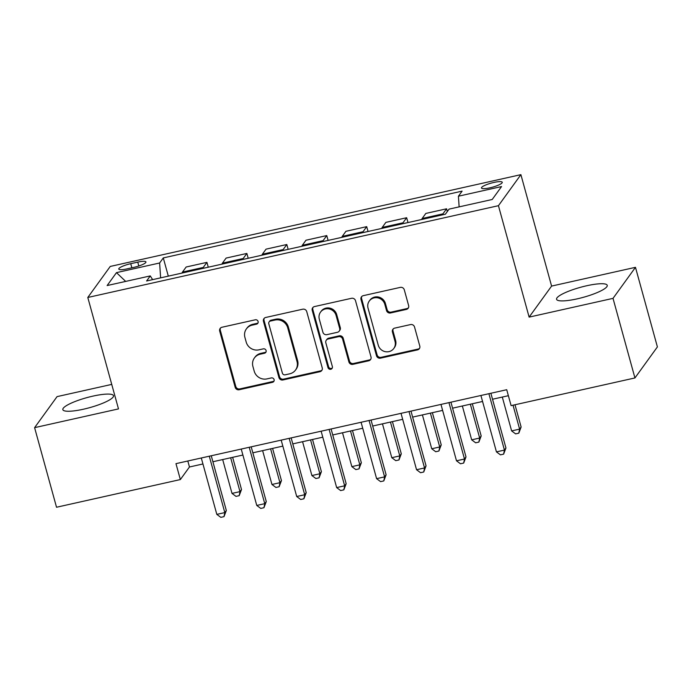 <?xml version="1.0" encoding="UTF-8"?>
<svg xmlns="http://www.w3.org/2000/svg" width="692" height="692" viewBox="0 0 692 692"><rect width="100%" height="100%" fill="white"/><g stroke="black" fill="none" stroke-linecap="round" stroke-linejoin="round"><path stroke-width="1.04" d="M258.099 321.495A2.318 2.206 -144.1 0 0 255.296 319.799L221.968 327.247A3.304 3.149 -144.1 0 0 219.693 331.079L235.185 387.33A3.304 3.149 -144.1 0 0 239.181 389.752L272.51 382.304A2.318 2.206 -144.1 0 0 274.11 379.623A2.318 2.206 -144.1 0 0 271.307 377.927L266.991 378.887A10.579 10.069 -144.1 0 1 254.206 371.137L252.909 366.449A10.579 10.069 -144.1 0 1 254.379 357.998A10.579 10.069 -144.1 0 1 260.192 354.2L264.508 353.24A2.318 2.206 -144.1 0 0 266.1 350.559A2.318 2.206 -144.1 0 0 263.306 348.863L258.99 349.823A10.579 10.069 -144.1 0 1 246.196 342.073L244.907 337.385A10.579 10.069 -144.1 0 1 246.369 328.934A10.579 10.069 -144.1 0 1 252.191 325.136L256.498 324.176A2.318 2.206 -144.1 0 0 258.099 321.495M586.634 285.77A26.279 5.199 -15.4 0 0 556.567 299.29A26.279 5.199 -15.4 0 0 577.171 298.858A26.279 5.199 -15.4 0 0 607.239 285.329A26.279 5.199 -15.4 0 0 586.634 285.77M92.91 396.127A26.279 5.199 -15.4 0 0 62.842 409.647A26.279 5.199 -15.4 0 0 83.438 409.214A26.279 5.199 -15.4 0 0 113.505 395.694A26.279 5.199 -15.4 0 0 92.91 396.127M493.811 182.463A10.778 2.137 -15.4 0 0 481.476 188.008A10.778 2.137 -15.4 0 0 489.927 187.826A10.778 2.137 -15.4 0 0 502.262 182.281A10.778 2.137 -15.4 0 0 493.811 182.463M406.36 309.419A3.304 3.149 -144.1 0 0 408.635 305.596L404.292 289.818A3.304 3.149 -144.1 0 0 400.296 287.388L363.283 295.666A3.304 3.149 -144.1 0 0 361.008 299.489L376.5 355.74A3.304 3.149 -144.1 0 0 380.496 358.162L417.51 349.892A3.304 3.149 -144.1 0 0 419.784 346.061L414.534 327.005A3.304 3.149 -144.1 0 0 410.538 324.574L394.7 328.12A3.304 3.149 -144.1 0 0 392.425 331.944L395.028 341.398A8.849 8.416 -144.1 0 1 393.8 348.457A8.849 8.416 -144.1 0 1 385.185 351.648A8.849 8.416 -144.1 0 1 378.247 345.152L368.04 308.122A8.849 8.416 -144.1 0 1 369.268 301.055A8.849 8.416 -144.1 0 1 377.884 297.871A8.849 8.416 -144.1 0 1 384.821 304.368L386.525 310.535A3.304 3.149 -144.1 0 0 390.522 312.966L406.36 309.419L406.974 308.58A3.304 3.149 -144.1 0 0 408.444 307.793M529.129 317.118L613.017 298.364L634.936 377.953L657.4 346.917L635.472 267.328L551.593 286.081L520.894 174.652L498.439 205.688L529.129 317.118L551.593 286.081M111.732 384.397L57.064 396.62L34.6 427.656L118.488 408.903L87.797 297.474L498.439 205.688M34.6 427.656L56.528 507.245L180.352 479.565L189.461 466.988L202.938 463.969M634.936 377.953L511.103 405.633L506.726 389.717L175.967 463.649L180.352 479.565M306.738 311.616A3.304 3.149 -144.1 0 0 302.741 309.194L265.728 317.472A3.304 3.149 -144.1 0 0 263.453 321.296L278.945 377.547A3.304 3.149 -144.1 0 0 282.942 379.969L319.955 371.699A3.304 3.149 -144.1 0 0 322.23 367.867L306.738 311.616M314.505 306.565L351.519 298.295A3.304 3.149 -144.1 0 1 355.515 300.717L371.007 356.968A3.304 3.149 -144.1 0 1 368.732 360.792L352.894 364.338A3.304 3.149 -144.1 0 1 348.898 361.907L342.609 339.097A3.304 3.149 -144.1 0 0 338.613 336.675L328.103 339.019A3.304 3.149 -144.1 0 0 325.828 342.851L332.368 366.596A2.318 2.206 -144.1 0 1 329.799 369.277A2.318 2.206 -144.1 0 1 327.982 367.582L312.23 310.397A3.304 3.149 -144.1 0 1 314.505 306.565M126.965 268.885L133.997 267.32A10.441 2.067 -15.4 0 0 145.943 261.948A10.441 2.067 -15.4 0 0 137.76 262.121L130.727 263.687A10.441 2.067 -15.4 0 0 118.773 269.058A10.441 2.067 -15.4 0 0 126.965 268.885M520.894 174.652L110.253 266.437L87.797 297.474M152.629 279.637L150.276 275.918L146.6 280.987L445.397 214.2L449.065 209.122L492.211 199.486L501.562 186.563L458.415 196.208L462.092 191.13L163.295 257.917L159.627 262.995L160.622 277.855M150.276 275.918L107.13 285.554L116.481 272.639L159.627 262.995M613.017 298.364L635.472 267.328M212.902 461.746L242.883 455.042M252.848 452.819L282.829 446.115M292.794 443.883L322.775 437.188M332.74 434.957L362.72 428.253M372.685 426.03L402.666 419.326M412.631 417.103L442.612 410.399M452.577 408.176L482.558 401.472M492.522 399.241L508.369 395.703M187.817 461.002L189.461 466.988M168.312 276.134L163.295 257.917M208.257 267.207L206.925 262.363L186.157 267.008L182.48 272.077A13.477 3.166 77.4 0 0 182.048 273.063M248.203 258.28L246.871 253.436L226.102 258.081L222.426 263.15A13.477 3.166 77.4 0 0 221.994 264.136M288.149 249.345L286.817 244.51L266.048 249.146L262.372 254.223A13.477 3.166 77.4 0 0 261.939 255.21M328.094 240.418L326.762 235.574L305.994 240.219L302.317 245.297A13.477 3.166 77.4 0 0 301.885 246.283M368.04 231.491L366.708 226.647L345.939 231.292L342.263 236.37A13.477 3.166 77.4 0 0 341.831 237.347M407.986 222.565L406.654 217.72L385.885 222.366L382.209 227.434A13.477 3.166 77.4 0 0 381.776 228.421M447.343 211.501L446.599 208.794L425.831 213.43L422.155 218.508A13.477 3.166 77.4 0 0 421.722 219.494M206.925 262.363L203.249 267.441A13.477 3.166 77.4 0 0 202.825 268.418M246.871 253.436L243.195 258.514A13.477 3.166 77.4 0 0 242.771 259.491M286.817 244.51L283.14 249.578A13.477 3.166 77.4 0 0 282.717 250.565M326.762 235.574L323.086 240.652A13.477 3.166 77.4 0 0 322.662 241.638M366.708 226.647L363.032 231.725A13.477 3.166 77.4 0 0 362.608 232.711M406.654 217.72L402.978 222.798A13.477 3.166 77.4 0 0 402.554 223.775M446.599 208.794L442.923 213.863A13.477 3.166 77.4 0 0 442.499 214.849M459.133 206.873L458.415 196.208M125.676 281.41L116.481 272.639M258.029 322.887A2.318 2.206 -144.1 0 1 257.113 323.337L252.796 324.297A10.579 10.069 -144.1 0 0 246.975 328.094L246.369 328.934M254.379 357.998L254.985 357.159A10.579 10.069 -144.1 0 1 260.806 353.361L265.114 352.401A2.318 2.206 -144.1 0 0 266.031 351.951M220.489 328.043A3.304 3.149 -144.1 0 0 220.298 330.24L235.79 386.491A3.304 3.149 -144.1 0 0 239.795 388.913L273.124 381.465A2.318 2.206 -144.1 0 0 274.041 381.015M264.249 318.259A3.304 3.149 -144.1 0 0 264.059 320.457L279.551 376.707A3.304 3.149 -144.1 0 0 283.547 379.13L320.56 370.86A3.304 3.149 -144.1 0 0 322.04 370.064M270.382 321.071A2.318 2.206 -144.1 0 0 268.79 323.752L282.388 373.126A2.318 2.206 -144.1 0 0 285.19 374.822L289.74 373.81A10.579 10.069 -144.1 0 0 295.553 370.012A10.579 10.069 -144.1 0 0 297.024 361.561L287.725 327.809A10.579 10.069 -144.1 0 0 274.932 320.059L270.382 321.071L270.987 320.232A2.318 2.206 -144.1 0 0 269.716 321.062L269.11 321.901M295.553 370.012L296.159 369.173A10.579 10.069 -144.1 0 0 297.629 360.722L297.024 361.561M270.987 320.232L275.537 319.22A10.579 10.069 -144.1 0 1 288.33 326.97L297.629 360.722M326.287 340.204L326.892 339.374A3.304 3.149 -144.1 0 1 328.709 338.18L339.218 335.836A3.304 3.149 -144.1 0 1 343.215 338.258L349.503 361.068A3.304 3.149 -144.1 0 0 353.5 363.499L369.338 359.952A3.304 3.149 -144.1 0 0 370.817 359.165M313.026 307.36A3.304 3.149 -144.1 0 0 312.836 309.558L328.588 366.743A2.318 2.206 -144.1 0 0 332.298 367.988M336.087 315.422A8.849 8.416 -144.1 0 0 329.15 308.935A8.849 8.416 -144.1 0 0 320.534 312.118A8.849 8.416 -144.1 0 0 319.306 319.176L322.904 332.221A3.304 3.149 -144.1 0 0 326.901 334.651L337.411 332.298A3.304 3.149 -144.1 0 0 339.685 328.475L336.087 315.422L336.701 314.583A8.849 8.416 -144.1 0 0 329.755 308.096A8.849 8.416 -144.1 0 0 321.14 311.279L320.534 312.118M339.227 331.113L339.833 330.274A3.304 3.149 -144.1 0 0 340.291 327.636L339.685 328.475M336.701 314.583L340.291 327.636M369.268 301.055L369.874 300.216A8.849 8.416 -144.1 0 1 378.489 297.032A8.849 8.416 -144.1 0 1 385.435 303.528L387.131 309.696A3.304 3.149 -144.1 0 0 391.127 312.127L406.974 308.58M393.8 348.457L394.405 347.618A8.849 8.416 -144.1 0 0 395.634 340.559L395.028 341.398M393.22 328.916A3.304 3.149 -144.1 0 0 393.03 331.105L395.634 340.559M361.804 296.453A3.304 3.149 -144.1 0 0 361.613 298.65L377.105 354.901A3.304 3.149 -144.1 0 0 381.102 357.323L418.115 349.053A3.304 3.149 -144.1 0 0 419.594 348.258M222.677 459.557L232.002 493.405L239.986 491.623L241.508 489.521L232.642 457.334M241.508 489.521L239.19 495.662L239.986 491.623L230.67 457.775M239.19 495.662L235.989 496.38L232.002 493.405M209.278 456.201L224.813 512.59L216.821 514.381L201.294 457.992M211.25 455.76L226.327 510.497L224.813 512.59L224.009 516.639L220.817 517.348L216.821 514.381M226.327 510.497L224.009 516.639M262.623 450.63L271.947 484.478L279.94 482.696L281.454 480.594L272.587 448.407M281.454 480.594L279.135 486.736L279.94 482.696L270.615 448.849M279.135 486.736L275.935 487.453L271.947 484.478M302.568 441.704L311.893 475.551L319.886 473.761L321.399 471.667L312.533 439.472M321.399 471.667L319.081 477.809L319.886 473.761L310.561 439.913M319.081 477.809L315.881 478.527L311.893 475.551M342.514 432.777L351.839 466.624L359.831 464.834L361.345 462.74L352.479 430.545M361.345 462.74L359.027 468.882L359.831 464.834L350.507 430.986M359.027 468.882L355.826 469.591L351.839 466.624M249.224 447.274L264.759 503.664L256.767 505.445L241.24 449.056M251.196 446.833L266.273 501.562L264.759 503.664L263.955 507.712L260.763 508.421L256.767 505.445M266.273 501.562L263.955 507.712M289.17 438.347L304.705 494.737L296.712 496.519L281.186 440.129M291.142 437.906L306.219 492.635L304.705 494.737L303.9 498.776L300.709 499.494L296.712 496.519M306.219 492.635L303.9 498.776M329.115 429.412L344.651 485.801L336.658 487.592L321.131 431.202M331.096 428.971L346.164 483.708L344.651 485.801L343.846 489.849L340.654 490.567L336.658 487.592M346.164 483.708L343.846 489.849M382.46 423.841L391.784 457.689L399.777 455.907L401.291 453.805L392.425 421.618M401.291 453.805L398.973 459.955L399.777 455.907L390.452 422.059M398.973 459.955L395.772 460.664L391.784 457.689M369.061 420.485L384.596 476.874L376.604 478.665L361.077 422.276M371.042 420.044L386.11 474.781L384.596 476.874L383.792 480.923L380.6 481.632L376.604 478.665M386.11 474.781L383.792 480.923M422.405 414.915L431.73 448.762L439.723 446.98L441.237 444.878L432.37 412.692M441.237 444.878L438.918 451.02L439.723 446.98L430.398 413.133M438.918 451.02L435.718 451.738L431.73 448.762M462.351 405.988L471.676 439.835L479.668 438.045L481.182 435.951L472.316 403.756M481.182 435.951L478.864 442.093L479.668 438.045L470.344 404.197M478.864 442.093L475.663 442.811L471.676 439.835M502.297 397.061L511.622 430.908L519.614 429.118L521.128 427.025L514.995 404.768M521.128 427.025L518.81 433.166L519.614 429.118L513.023 405.209M518.81 433.166L515.609 433.875L511.622 430.908M409.007 411.558L424.542 467.948L416.549 469.73L401.023 413.34M410.987 411.117L426.056 465.854L424.542 467.948L423.738 471.996L420.546 472.705L416.549 469.73M426.056 465.854L423.738 471.996M448.952 402.632L464.488 459.021L456.495 460.803L440.968 404.413M450.933 402.19L466.001 456.919L464.488 459.021L463.683 463.06L460.491 463.778L456.495 460.803M466.001 456.919L463.683 463.06M488.898 393.705L504.433 450.094L496.441 451.876L480.914 395.487M490.879 393.264L505.947 447.992L504.433 450.094L503.629 454.134L500.437 454.852L496.441 451.876M505.947 447.992L503.629 454.134M203.249 267.441L182.48 272.077M243.195 258.514L222.426 263.15M283.14 249.578L262.372 254.223M323.086 240.652L302.317 245.297M363.032 231.725L342.263 236.37M402.978 222.798L382.209 227.434M442.923 213.863L422.155 218.508M131.861 267.795L130.727 263.687M138.824 265.988L137.76 262.121M252.796 324.297L252.191 325.136M265.114 352.401L264.508 353.24M260.806 353.361L260.192 354.2M273.124 381.465L272.51 382.304M239.795 388.913L239.181 389.752M235.79 386.491L235.185 387.33M220.298 330.24L219.693 331.079M257.113 323.337L256.498 324.176M320.56 370.86L319.955 371.699M283.547 379.13L282.942 379.969M279.551 376.707L278.945 377.547M264.059 320.457L263.453 321.296M288.33 326.97L287.725 327.809M275.537 319.22L274.932 320.059M369.338 359.952L368.732 360.792M353.5 363.499L352.894 364.338M349.503 361.068L348.898 361.907M343.215 338.258L342.609 339.097M339.218 335.836L338.613 336.675M328.709 338.18L328.103 339.019M328.588 366.743L327.982 367.582M312.836 309.558L312.23 310.397M391.127 312.127L390.522 312.966M387.131 309.696L386.525 310.535M385.435 303.528L384.821 304.368M393.03 331.105L392.425 331.944M418.115 349.053L417.51 349.892M381.102 357.323L380.496 358.162M377.105 354.901L376.5 355.74M361.613 298.65L361.008 299.489"/></g></svg>

